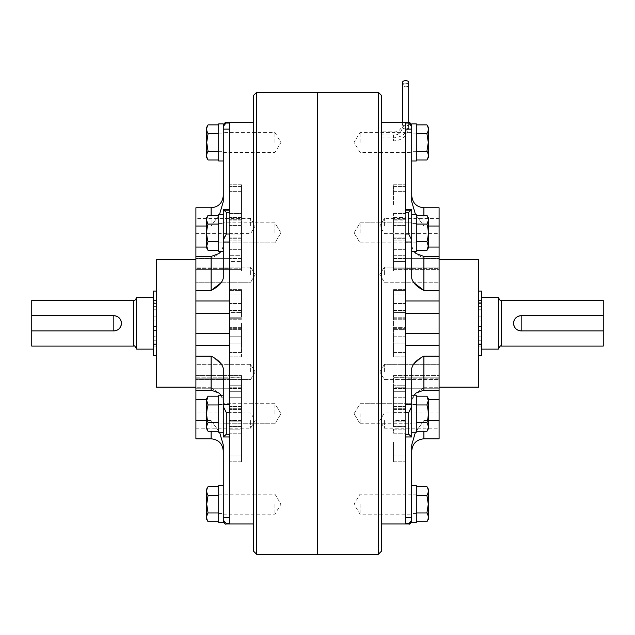 <?xml version="1.0" encoding="UTF-8"?>
<svg xmlns="http://www.w3.org/2000/svg" width="635" height="635" viewBox="0 0 635 635"><rect width="100%" height="100%" fill="white"/><g stroke="black" fill="none" stroke-linecap="round" stroke-linejoin="round"><path stroke-width="0.48" stroke-dasharray="3.17 2.38" d="M481.655 291.076L481.655 320.088L478.615 320.088L481.655 320.088L481.655 300.498L481.655 323.294L481.655 297.458L481.655 349.131L481.655 323.294L481.655 346.099L481.655 326.509L478.615 326.509L478.615 355.521L478.615 302.014L478.615 387.136M498.372 297.458L498.372 349.131M603.25 300.498L603.25 346.099M603.25 315.698L521.176 315.698L603.25 315.698L521.176 315.698L521.176 330.898L603.25 330.898L521.176 330.898L603.25 330.898L603.25 315.698L603.25 330.898M405.654 300.974L393.494 300.974L393.494 290.433L393.494 312.587L393.494 300.974L439.095 300.974L439.095 290.457L423.894 290.457L423.894 256.421L416.108 253.595L423.894 258.858L416.108 253.595L411.734 246.705L411.734 278.297L411.734 240.173L410.535 236.736L408.694 234.037L408.694 212.312L411.734 209.613L411.734 240.173M413.837 395.192L411.734 399.891L416.108 392.994L423.894 390.176L423.894 387.731L416.108 392.994L423.894 387.731L423.894 390.176L423.894 356.14L419.64 358.815M413.25 364.331L411.734 368.3L411.734 436.975L411.734 368.3L411.734 436.975L408.694 434.276L408.694 412.559L410.535 409.853L411.734 406.424M411.734 232.862L411.734 222.829L411.734 232.862M360.061 232.862L360.061 222.829L360.061 232.862M411.734 413.734L411.734 423.767L411.734 413.734M360.061 413.734L360.061 423.767L360.061 413.734M411.734 522.716L411.734 444.889M360.061 504.166L360.061 514.199L360.061 504.166M439.095 290.457L439.095 207.78M384.381 274.661L384.381 267.057L384.381 274.661M423.894 390.176L439.095 390.176L439.095 300.974M384.381 371.935L384.381 364.331L384.381 371.935M439.095 390.176L439.095 438.809M384.381 420.568L384.381 428.173L384.381 420.568M408.694 412.559L405.654 412.559L405.654 356.164L393.494 356.164L393.494 356.973L393.494 336.193L393.494 356.973L393.494 345.623L393.494 356.164L405.654 356.164L405.654 412.559L405.654 313.245L405.654 334.002L393.494 334.002L393.494 329.374L393.494 345.623L393.494 334.002L405.654 334.002L405.654 319.23L405.654 343.059L405.654 327.358L393.494 327.358L393.494 318.238L393.494 343.059L393.494 303.538L393.494 327.358L405.654 327.358L405.654 303.538L405.654 328.351L405.654 123.055L405.654 129.119L411.734 129.119L411.655 125.754M393.494 329.374L405.654 329.374L405.654 336.193L405.654 329.374L393.494 329.374M405.654 199.977L405.654 184.777L405.654 199.977M393.494 199.977L393.494 184.777L393.494 199.977M405.654 264.406L405.654 268.795L405.654 264.406M413.25 282.257L411.734 278.297L411.734 210.415L405.654 210.415L405.654 258.842L393.494 258.834L393.494 271.01L393.494 261.366L393.494 268.795L405.654 268.795L393.494 268.795L393.494 271.01L393.494 237.061L393.494 261.366L405.654 261.366L405.654 237.061L405.654 261.366L393.494 261.366L393.494 237.061L393.494 258.842L405.654 258.842L405.654 209.598L405.654 210.415L411.734 210.415L411.734 209.613L411.734 246.705L413.837 251.404M405.654 393.017L405.654 436.991L405.654 434.276L405.654 436.991L405.654 436.181L411.734 436.181L405.654 436.181L405.654 393.017M393.494 393.017L393.494 409.535L393.494 377.793L405.654 377.793L405.654 385.223L405.654 377.793L393.494 377.793L393.494 385.223L405.654 385.223L405.654 409.535L405.654 385.223L393.494 385.223L393.494 409.535L393.494 393.017M405.654 415.615L405.654 388.239L405.654 415.615M393.494 415.615L393.494 426.696L393.494 415.615M405.654 442.055L405.654 426.855L405.654 442.055M393.494 442.055L393.494 461.812L393.494 442.055M405.654 446.611L405.654 461.812L405.654 446.611M405.654 318.738L405.654 303.538L405.654 318.738M405.654 242.006L405.654 290.433L393.494 290.433L393.494 289.616L393.494 317.214L393.494 289.616L393.494 290.433L405.654 290.425L405.654 289.616L405.654 317.214L405.654 312.587L405.654 313.245L405.654 312.587L393.494 312.587L393.494 317.214L393.494 312.587L405.654 312.587L405.654 317.214L405.654 234.021L405.654 242.006L411.734 242.006L411.734 248.92L411.734 214.312L411.734 248.92M411.734 201.7L411.734 123.881M360.061 142.423L360.061 132.39L360.061 142.423M384.381 226.02L384.381 218.416L384.381 226.02M405.654 204.541L405.654 186.579L405.654 204.541M393.494 204.541L393.494 186.579L393.494 204.541M393.494 230.981L393.494 219.893L393.494 230.981M381.341 95.306L381.341 551.291M408.694 212.312L405.654 212.312L405.654 123.055L408.694 123.055L411.456 125.127M478.615 259.461L478.615 346.099L478.615 326.509L481.655 326.509L481.655 336.598L478.615 336.598M378.301 92.265L378.301 554.331M317.5 92.265L317.5 554.331L317.5 92.265M439.095 377.214L439.095 387.731L439.095 375.579L439.095 377.214L393.494 377.214L393.494 387.755L405.654 387.755L393.494 387.755L393.494 375.579L393.494 377.214L439.095 377.214M439.095 378.198L439.095 375.579L439.095 378.198L405.654 378.198L405.654 388.239L405.654 378.198L439.095 378.198M415.433 432.276L423.894 420.568L415.433 432.276M411.631 520.93L408.694 523.534L405.654 523.534L405.654 420.616L393.494 420.624L393.494 388.501L393.494 420.616L405.654 420.616L405.654 523.534L405.654 434.276L408.694 434.276M405.654 517.469L411.734 517.469L411.734 520.89M405.654 436.991L411.734 436.975M411.734 209.613L405.654 209.598M415.433 214.312L423.894 226.02L415.433 214.312M408.694 234.037L393.494 234.021L393.494 258.326L393.494 234.021L405.654 234.021L405.654 225.385L393.494 225.385L405.654 225.385L405.654 220.075L393.494 220.075L405.654 219.893L393.494 219.893L405.654 219.893L405.654 225.973L393.494 225.973L393.494 258.088L393.494 225.973L405.654 225.973L405.654 129.119M405.654 268.399L405.654 258.088L405.654 268.399L439.095 268.399L405.654 268.399M393.494 258.088L405.654 258.326L393.494 258.088M405.654 238.284L405.654 249.349L405.654 238.284L393.494 238.284L405.654 238.284M405.654 217.448L405.654 213.384L405.654 217.448L393.494 217.448L393.494 219.742L393.494 213.384L393.494 217.448L405.654 217.448M405.654 343.059L405.654 328.351L405.654 343.059L393.494 343.059L405.654 343.059M405.654 356.973L405.654 336.193L405.654 356.973L393.494 356.973L405.654 356.973M393.494 388.501L405.654 388.501L393.494 388.263L393.494 391.303L393.494 388.501M405.654 426.522L405.654 421.203L405.654 426.696L393.494 426.522L405.654 426.522M405.654 433.205L405.654 429.141L405.654 433.205L393.494 433.205L393.494 429.141L393.494 433.205L405.654 433.205M393.494 317.214L405.654 317.214L393.494 317.214M393.494 412.575L393.494 391.303L405.654 391.303L393.494 391.303L393.494 412.575L405.654 412.575L393.494 412.575M416.298 160.965L416.298 123.881M416.298 142.423L416.298 133.152L416.298 142.423M411.734 160.965L411.734 142.423M428.458 157.321L428.458 127.524M426.926 124.873C428.704 127.786 428.704 130.715 426.926 133.644L428.284 142.423L426.926 151.193L416.298 151.193L416.298 159.972L416.298 124.873L416.298 151.193M426.926 151.193C428.704 154.114 428.704 157.043 426.926 159.972M426.926 133.644L416.298 133.644M411.734 224.83L411.734 242.133L411.734 224.83M416.298 224.83L416.298 242.133L416.298 224.83M416.298 248.92L416.298 214.312L416.298 248.92M411.734 405.701L411.734 423.005L411.734 405.701M416.298 405.701L416.298 423.005L416.298 405.701M416.298 429.792L416.298 395.192L416.298 429.792L416.298 395.192L411.734 395.192L411.734 432.276L411.734 395.192L411.734 432.276L416.298 432.276L416.298 429.792M416.298 522.716L416.298 485.624M416.298 504.166L416.298 513.437L416.298 504.166M411.734 504.166L411.734 485.624M411.734 397.677L411.734 404.59L405.654 404.59M416.298 216.797L416.298 214.312L411.734 214.312L411.734 251.404L416.298 251.404L416.298 216.797M428.458 245.761L428.458 217.964L428.458 245.761M426.926 250.412L428.458 247.753L428.458 217.964L426.926 215.305L428.284 219.694L426.926 224.084C428.704 229.918 428.704 235.768 426.926 241.633C428.704 244.554 428.704 247.475 426.926 250.412C428.704 247.491 428.704 244.57 426.926 241.633C428.704 235.799 428.704 229.949 426.926 224.084L428.284 219.694L426.926 215.305C428.704 218.226 428.704 221.155 426.926 224.084C428.704 229.918 428.704 235.768 426.926 241.633L428.284 246.023L426.926 250.412L416.298 250.412L416.298 215.305L416.298 250.412M426.926 241.633L416.298 241.633M426.926 224.084L416.298 224.084M426.926 215.305L416.298 215.305M426.926 396.184C428.704 399.097 428.704 402.026 426.926 404.955C428.704 410.789 428.704 416.639 426.926 422.505L428.284 426.895L426.926 431.284L428.284 426.895L426.926 422.505C428.704 416.671 428.704 410.821 426.926 404.955C428.704 402.042 428.704 399.113 426.926 396.184L428.284 400.566L426.926 404.955C428.704 410.789 428.704 416.639 426.926 422.505C428.704 425.426 428.704 428.347 426.926 431.284L428.458 428.625L428.458 398.836L428.458 426.633L428.458 398.836L426.926 396.184L416.298 396.184L416.298 431.284L416.298 396.184M426.926 404.955L416.298 404.955L416.298 422.505L416.298 404.955L426.926 404.955L416.298 404.955M426.926 422.505L416.298 422.505L416.298 431.284L416.298 422.505L426.926 422.505L416.298 422.505M426.926 431.284L416.298 431.284M428.458 519.065L428.458 489.275M426.926 486.616C428.704 489.537 428.704 492.458 426.926 495.395L428.284 504.166L426.926 512.945C428.704 515.866 428.704 518.787 426.926 521.724M426.926 495.395L416.298 495.395L416.298 486.616L416.298 521.724L416.298 495.395M426.926 512.945L416.298 512.945M229.346 300.974L241.506 300.974L241.506 290.433L241.506 312.587L241.506 300.974L195.905 300.974L195.905 290.457L211.106 290.457L211.106 256.421L218.892 253.595L211.106 258.858L218.892 253.595L223.266 246.705L223.266 278.297L221.75 282.257M221.75 364.331L223.266 368.3L223.266 399.891L218.892 392.994L211.106 387.731L218.892 392.994L211.106 390.176L211.106 356.14L215.36 358.815M223.266 232.862L223.266 222.829L223.266 232.862M274.939 232.862L274.939 222.829L274.939 232.862M223.266 413.734L223.266 403.701L223.266 413.734M274.939 413.734L274.939 403.701L274.939 413.734M223.266 522.716L223.266 485.624M274.939 504.166L274.939 514.199L274.939 504.166M195.905 290.457L195.905 207.78M250.619 274.661L250.619 267.057L250.619 274.661M211.106 390.176L211.106 387.731L211.106 390.176L195.905 390.176L195.905 377.214L241.506 377.214L241.506 387.755L241.506 375.579L241.506 377.214L195.905 377.214L195.905 375.579L195.905 390.176L195.905 300.974M250.619 371.935L250.619 364.331L250.619 371.935M195.905 438.809L195.905 390.176M250.619 420.568L250.619 428.173L250.619 420.568M241.506 323.294L241.506 343.059L241.506 323.294M223.266 397.677L223.266 432.276L223.266 397.677L223.266 406.424L224.465 409.853L226.306 412.559L229.346 412.559L229.346 123.055L229.346 129.119L223.266 129.119L223.266 125.706L223.266 152.456L223.266 123.881M229.346 336.193L229.346 352.568L229.346 336.193L241.506 336.193L241.506 329.374L241.506 356.973L241.506 336.193L229.346 336.193M229.346 213.384L229.346 184.777L229.346 219.742L229.346 184.777L229.346 219.742L229.346 213.384L241.506 213.384L241.506 184.777L241.506 219.742L241.506 184.777L241.506 219.742L241.506 213.384L229.346 213.384M229.346 242.006L229.346 290.433L241.506 290.433L241.506 310.396L241.506 289.616L241.506 290.433L229.346 290.425L229.346 289.616L229.346 317.214L229.346 312.587L241.506 312.587L229.346 312.587L229.346 317.214L241.506 317.214L241.506 310.396L241.506 317.214L241.506 312.587L241.506 317.214L229.346 317.214L229.346 242.006L223.266 242.006L223.266 278.297L223.266 210.415L229.346 210.415L229.346 258.834L241.506 258.842L241.506 271.01L241.506 268.795L229.346 268.795L229.346 261.366L229.346 268.795L241.506 268.795L241.506 261.366L241.506 271.01L241.506 237.061L241.506 261.366L229.346 261.366L229.346 240.101L229.346 261.366L241.506 261.366L241.506 237.061L241.506 258.842L229.346 258.834L229.346 237.061L229.346 258.842L229.346 209.598L229.346 210.415L223.266 210.415L223.266 209.613L223.266 246.705L221.163 251.404M229.346 397.248L229.346 436.991L229.346 434.276L229.346 436.991L229.346 436.181L223.266 436.181L223.266 436.975L223.266 399.891L223.266 436.181L229.346 436.181L229.346 387.755L229.346 408.313L229.346 397.248L241.506 397.248L241.506 387.755L241.506 409.535L241.506 377.793L229.346 377.793L229.346 385.223L229.346 377.793L241.506 377.793L241.506 375.579L241.506 385.223L229.346 385.223L229.346 409.535L229.346 385.223L241.506 385.223L241.506 409.535L241.506 397.248L229.346 397.248M229.346 421.203L229.346 388.239L229.346 426.522L229.346 421.203L241.506 421.203L241.506 412.575L241.506 426.696L241.506 420.616L241.506 426.696L241.506 421.203L229.346 421.203M229.346 454.962L229.346 426.855L229.346 461.812L229.346 433.205L229.346 461.812L229.346 454.962L241.506 454.962L241.506 426.855L241.506 461.812L241.506 433.205L241.506 461.812L241.506 454.962L229.346 454.962M229.346 343.059L229.346 327.358L229.346 343.059L241.506 343.059L241.506 328.351L241.506 343.059L229.346 343.059M229.346 404.59L229.346 356.164L229.346 356.973L229.346 356.164L241.506 356.164L241.506 334.002L241.506 356.164L229.346 356.164L229.346 404.59L223.266 404.59L223.266 436.975L226.306 434.276L229.346 434.276L229.346 523.534L229.346 517.469L229.346 523.534L226.306 523.931M229.346 129.119L229.346 225.973L241.506 225.973L241.506 219.893L241.506 258.088L241.506 225.973L229.346 225.973L229.346 219.893L229.346 234.021L226.306 234.037L224.465 236.736L223.266 240.173L223.266 248.92L223.266 214.312L223.266 248.92M274.939 142.423L274.939 132.39L274.939 142.423M250.619 226.02L250.619 218.416L250.619 226.02M253.659 95.306L253.659 551.291M156.385 259.461L156.385 387.136M195.905 323.294L195.905 387.136L195.905 323.294M256.699 92.265L256.699 554.331M195.905 269.383L195.905 258.858L195.905 271.01L195.905 268.399L195.905 271.01L195.905 269.383L241.506 269.383L195.905 269.383M195.905 375.579L195.905 378.198L195.905 375.579L241.506 375.579L195.905 375.579M229.346 517.469L229.346 420.624L241.506 420.624L241.506 388.501L241.506 420.616L229.346 420.616L229.346 517.469L223.266 517.469L223.266 444.889M219.567 432.276L211.106 420.568L219.567 432.276M221.163 395.192L223.266 399.891L223.266 368.3L223.266 404.59M223.266 201.7L223.266 129.119M223.266 504.166L223.266 517.469M223.266 520.097L223.266 520.89M226.306 122.666L223.544 125.127M223.385 125.579L223.266 126.492M223.369 520.93L226.306 523.534M229.346 436.991L223.266 436.975M229.346 209.598L229.346 212.312L229.346 209.598L223.266 209.613L223.266 242.006M223.266 209.613L226.306 212.312L226.306 234.037M219.567 214.312L211.106 226.02L219.567 214.312M226.306 212.312L229.346 212.312L229.346 123.055L226.306 123.055M229.346 268.399L229.346 258.088L229.346 268.399L195.905 268.399L229.346 268.399M241.506 258.088L229.346 258.326L229.346 255.286L229.346 258.326L241.506 258.326L241.506 255.286L241.506 258.088M229.346 234.021L229.346 255.286L229.346 234.021L241.506 234.021L241.506 255.286L229.346 255.286L241.506 255.286L241.506 234.021L229.346 234.021M241.506 334.002L229.346 334.002L241.506 334.002L241.506 329.374L229.346 329.374L241.506 329.374L241.506 334.002M229.346 318.238L229.346 303.538L229.346 318.238L241.506 318.238L229.346 318.238M229.346 356.973L229.346 352.568L229.346 356.973L241.506 356.973L229.346 356.973M241.506 388.501L229.346 388.501L241.506 388.263L241.506 391.303L241.506 388.501M229.346 388.239L229.346 378.198L229.346 388.239L195.905 388.239L229.346 388.239M229.346 426.696L241.506 426.696L229.346 426.696M241.506 317.214L229.346 317.214L241.506 317.214M241.506 412.575L241.506 391.303L229.346 391.303L241.506 391.303L241.506 412.575L229.346 412.575L241.506 412.575M241.506 429.141L241.506 433.205L241.506 429.141L229.346 429.141L241.506 429.141M241.506 329.374L229.346 329.374L241.506 329.374M153.345 291.076L153.345 320.088L156.385 320.088L153.345 320.088L153.345 300.498L153.345 349.131L153.345 297.458L153.345 346.099L153.345 326.509L156.385 326.509L156.385 346.099L156.385 302.014L156.385 355.521L156.385 326.509L153.345 326.509L153.345 336.598L156.385 336.598M136.628 297.458L136.628 349.131M31.75 300.498L31.75 346.099M31.75 330.898L113.824 330.898L31.75 330.898L113.824 330.898L113.824 315.698L31.75 315.698L31.75 330.898L31.75 315.698L113.824 315.698L31.75 315.698M218.702 160.965L218.702 123.881M223.266 160.965L223.266 142.423M218.702 142.423L218.702 151.694L218.702 142.423M206.542 157.321L206.542 127.524M208.074 124.873C206.296 127.786 206.296 130.715 208.074 133.644L206.716 142.423L208.074 151.193C206.296 154.114 206.296 157.043 208.074 159.972M218.702 151.193L218.702 124.873L218.702 151.193L208.074 151.193M208.074 133.644L218.702 133.644M223.266 240.887L223.266 223.583L223.266 240.887M218.702 240.887L218.702 223.583L218.702 240.887M218.702 216.797L218.702 251.404L218.702 214.312L218.702 216.797L218.702 214.312L223.266 214.312L223.266 251.404L218.702 251.404L218.702 216.797M208.074 215.305L206.716 219.694L208.074 224.084L206.716 219.694L208.074 215.305C206.296 218.226 206.296 221.155 208.074 224.084C206.296 229.918 206.296 235.768 208.074 241.633C206.296 235.799 206.296 229.949 208.074 224.084C206.296 229.918 206.296 235.768 208.074 241.633C206.296 244.554 206.296 247.475 208.074 250.412C206.296 247.491 206.296 244.57 208.074 241.633L206.716 246.023L208.074 250.412L206.542 247.753L206.542 217.964L206.542 219.956L206.542 217.964L208.074 215.305L218.702 215.305L218.702 250.412L218.702 215.305M208.074 241.633L218.702 241.633L218.702 224.084L218.702 250.412L218.702 241.633L208.074 241.633L218.702 241.633M208.074 224.084L218.702 224.084M208.074 250.412L218.702 250.412M223.266 421.759L223.266 404.463L223.266 421.759M218.702 421.759L218.702 404.463L218.702 421.759M218.702 397.677L218.702 432.276L218.702 397.677M206.542 400.836L206.542 428.625L206.542 400.836M208.074 431.284L206.542 428.625L206.542 398.836L208.074 396.184C206.296 399.097 206.296 402.026 208.074 404.955C206.296 410.789 206.296 416.639 208.074 422.505L206.716 426.895L208.074 431.284L206.716 426.895L208.074 422.505C206.296 416.671 206.296 410.821 208.074 404.955C206.296 402.042 206.296 399.113 208.074 396.184L206.716 400.566L208.074 404.955L218.702 404.955L218.702 431.284L218.702 396.184L218.702 422.505L218.702 404.955L208.074 404.955C206.296 410.789 206.296 416.639 208.074 422.505L218.702 422.505L218.702 431.284L218.702 422.505L208.074 422.505C206.296 425.426 206.296 428.347 208.074 431.284L218.702 431.284M208.074 396.184L218.702 396.184M218.702 522.716L218.702 485.624M218.702 504.166L218.702 494.895L218.702 504.166M206.542 519.065L206.542 489.275M208.074 486.616C206.296 489.537 206.296 492.458 208.074 495.395L206.716 504.166L208.074 512.945L218.702 512.945L218.702 521.724L218.702 486.616L218.702 512.945M208.074 495.395L218.702 495.395M208.074 512.945C206.296 515.866 206.296 518.787 208.074 521.724M218.702 429.792L218.702 395.192L223.266 395.192L223.266 432.276L218.702 432.276L218.702 429.792M208.074 404.955L218.702 404.955M208.074 422.505L218.702 422.505M405.662 83.741A3.04 1.516 0 0 1 408.702 85.265A3.04 1.516 0 0 1 405.662 86.781A3.04 1.516 0 0 1 402.622 85.265A3.04 1.516 0 0 1 405.662 83.741M381.341 137.914L381.341 134.874L381.341 137.914M408.702 82.193A3.04 1.516 0 0 1 405.662 83.709A3.04 1.516 0 0 1 402.622 82.193M381.341 134.842L381.341 137.882L381.341 134.842L393.502 134.874L393.502 140.954L393.502 134.842C397.899 135.485 400.939 132.985 402.622 127.381A3.04 1.516 0 0 1 405.662 125.865A3.04 1.516 0 0 1 408.702 127.381A3.04 1.516 0 0 1 405.662 128.905A3.04 1.516 0 0 1 402.622 127.381L402.622 85.265M381.341 136.358L381.341 148.519L381.341 136.358M481.655 355.521L481.655 344.329L478.615 344.329M478.615 312.952L478.615 316.143L478.615 312.952M481.655 312.952L481.655 316.143L481.655 312.952M478.615 333.645L478.615 336.86L478.615 333.645M481.655 333.645L481.655 336.86L481.655 333.645M478.615 320.088L478.615 291.076L478.615 320.088M481.655 336.598L481.655 344.329M156.385 302.26L156.385 323.294L156.385 300.498L156.385 320.088L156.385 302.26L153.345 302.26M156.385 312.952L156.385 316.143L156.385 312.952M153.345 312.952L153.345 316.143L153.345 312.952M156.385 333.645L156.385 336.86L156.385 333.645M153.345 333.645L153.345 336.86L153.345 333.645M153.345 336.598L153.345 344.329L156.385 344.329M153.345 355.521L153.345 344.329M501.412 300.498L501.412 346.099M423.894 256.421L423.894 258.858L439.095 258.858L423.894 258.858L423.894 256.421L439.095 256.421M423.894 387.731L439.095 387.731L423.894 387.731M393.494 318.238L405.654 318.238L393.494 318.238M393.494 186.579L405.654 186.579L393.494 186.579M393.494 429.141L405.654 429.141L393.494 429.141M393.494 310.396L405.654 310.396L393.494 310.396M405.654 333.343L439.095 333.343M393.494 249.349L405.654 249.349L393.494 249.349M393.494 191.627L405.654 191.627L393.494 191.627M381.341 137.882L393.502 137.882C402.661 137.152 407.733 132.628 408.702 124.317A3.04 1.516 0 0 1 405.662 125.833A3.04 1.516 0 0 1 402.622 124.317A3.04 1.516 0 0 1 405.662 122.793A3.04 1.516 0 0 1 408.702 124.317L408.694 123.055M393.494 269.383L439.095 269.383L393.494 269.383M439.095 345.623L405.654 345.623M423.894 438.809L423.894 420.568L428.458 420.568M439.095 399.534L428.458 399.534M423.894 431.284L423.894 420.568L439.095 420.568M423.894 356.14L439.095 356.14M408.694 523.534L408.694 523.931M423.894 215.305L423.894 226.02L439.095 226.02M428.458 247.055L439.095 247.055M405.654 258.35L439.095 258.35L405.654 258.35M393.494 255.286L405.654 255.286L393.494 255.286M393.494 213.384L405.654 213.384L393.494 213.384M393.494 240.101L405.654 240.101L393.494 240.101M428.458 226.02L423.894 226.02L423.894 207.78M405.654 313.245L439.095 313.245M405.654 388.239L439.095 388.239L405.654 388.239M393.494 294.021L405.654 294.021L393.494 294.021M393.494 328.351L405.654 328.351L393.494 328.351M393.494 319.23L405.654 319.23L393.494 319.23M393.494 336.193L405.654 336.193L393.494 336.193M393.494 352.568L405.654 352.568L393.494 352.568M393.494 421.203L405.654 421.203L393.494 421.203M393.494 397.248L405.654 397.248L393.494 397.248M393.494 408.313L405.654 408.313L393.494 408.313M393.494 406.495L405.654 406.495L393.494 406.495M393.494 454.962L405.654 454.962L393.494 454.962M393.494 460.018L405.654 460.018L393.494 460.018M211.106 356.14L195.905 356.14M211.106 256.421L211.106 258.858L195.905 258.858L211.106 258.858L211.106 256.421L195.905 256.421M241.506 319.23L229.346 319.23L241.506 319.23M241.506 328.351L229.346 328.351L241.506 328.351M241.506 460.018L229.346 460.018L241.506 460.018M195.905 345.623L229.346 345.623M229.346 313.245L195.905 313.245M241.506 217.448L229.346 217.448L241.506 217.448M226.306 412.559L226.306 434.276M195.905 399.534L206.542 399.534M211.106 438.809L211.106 420.568L206.542 420.568M211.106 387.731L195.905 387.731L211.106 387.731M241.506 387.755L229.346 387.755L241.506 387.755M211.106 431.284L211.106 420.568L195.905 420.568M206.542 247.055L195.905 247.055M211.106 215.305L211.106 226.02L195.905 226.02M229.346 258.35L195.905 258.35L229.346 258.35M241.506 225.385L229.346 225.385L241.506 225.385M241.506 220.075L229.346 220.075L241.506 220.075M241.506 186.579L229.346 186.579L241.506 186.579M241.506 191.627L229.346 191.627L241.506 191.627M241.506 238.284L229.346 238.284L241.506 238.284M241.506 249.349L229.346 249.349L241.506 249.349M241.506 240.101L229.346 240.101L241.506 240.101M211.106 207.78L211.106 226.02L206.542 226.02M229.346 333.343L195.905 333.343M229.346 378.198L195.905 378.198L229.346 378.198M241.506 310.396L229.346 310.396L241.506 310.396M241.506 294.021L229.346 294.021L241.506 294.021M241.506 327.358L229.346 327.358L241.506 327.358M241.506 352.568L229.346 352.568L241.506 352.568M241.506 426.522L229.346 426.522L241.506 426.522M241.506 408.313L229.346 408.313L241.506 408.313M241.506 406.495L229.346 406.495L241.506 406.495M241.506 433.205L229.346 433.205L241.506 433.205M133.588 300.498L133.588 346.099M481.655 343.146L478.615 343.146M481.655 340.241L478.615 340.241M481.655 309.999L478.615 309.999M481.655 306.348L478.615 306.348M481.655 303.443L478.615 303.443M481.655 302.26L478.615 302.26M153.345 343.146L156.385 343.146M153.345 340.241L156.385 340.241M153.345 309.999L156.385 309.999M153.345 306.348L156.385 306.348M153.345 303.443L156.385 303.443M481.655 302.014L478.615 302.014M481.655 344.575L478.615 344.575M360.061 242.887L411.734 242.887L360.061 242.887L354.028 232.862L360.061 242.887M360.061 423.767L411.734 423.767L360.061 423.767L354.028 413.734L360.061 423.767M411.734 494.141L360.061 494.141L354.028 504.166L360.061 514.199L411.734 514.199M384.381 282.257L439.095 282.257L384.381 282.257L379.809 274.661L384.381 282.257M384.381 379.532L439.095 379.532L384.381 379.532L379.809 371.935L384.381 379.532M439.095 412.972L384.381 412.972L379.809 420.568L384.381 428.173L439.095 428.173M393.494 184.777L405.654 184.777L393.494 184.777M393.494 426.855L405.654 426.855L393.494 426.855M393.494 303.538L405.654 303.538L393.494 303.538M411.734 132.39L360.061 132.39L354.028 142.423L360.061 152.456L411.734 152.456M439.095 218.416L384.381 218.416L379.809 226.02L384.381 233.616L439.095 233.616M393.494 271.01L439.095 271.01L393.494 271.01M393.494 258.326L405.654 258.326L393.494 258.326M393.494 219.742L405.654 219.742L393.494 219.742M393.494 237.061L405.654 237.061L393.494 237.061M393.494 375.579L439.095 375.579L393.494 375.579M393.494 289.616L405.654 289.616L393.494 289.616M393.494 388.263L405.654 388.263L393.494 388.263M393.494 426.696L405.654 426.696L393.494 426.696M393.494 409.535L405.654 409.535L393.494 409.535M393.494 461.812L405.654 461.812L393.494 461.812M379.809 274.661L384.381 267.057L439.095 267.057L384.381 267.057L379.809 274.661M379.809 371.935L384.381 364.331L439.095 364.331L384.381 364.331L379.809 371.935M354.028 232.862L360.061 222.829L411.734 222.829L360.061 222.829L354.028 232.862M354.028 413.734L360.061 403.701L411.734 403.701L360.061 403.701L354.028 413.734M416.298 151.694L411.734 151.694M416.298 133.152L411.734 133.152M416.298 242.133L411.734 242.133L416.298 242.133M416.298 223.583L411.734 223.583L416.298 223.583M416.298 404.463L411.734 404.463L416.298 404.463M416.298 423.005L411.734 423.005L416.298 423.005M416.298 494.895L411.734 494.895M416.298 513.437L411.734 513.437M274.939 222.829L223.266 222.829L274.939 222.829L280.972 232.862L274.939 222.829M274.939 403.701L223.266 403.701L274.939 403.701L280.972 413.734L274.939 403.701M223.266 514.199L274.939 514.199L280.972 504.166L274.939 494.141L223.266 494.141M250.619 267.057L195.905 267.057L250.619 267.057L255.191 274.661L250.619 267.057M250.619 364.331L195.905 364.331L250.619 364.331L255.191 371.935L250.619 364.331M195.905 428.173L250.619 428.173L255.191 420.568L250.619 412.972L195.905 412.972M241.506 461.812L229.346 461.812L241.506 461.812M223.266 152.456L274.939 152.456L280.972 142.423L274.939 132.39L223.266 132.39M195.905 233.616L250.619 233.616L255.191 226.02L250.619 218.416L195.905 218.416M241.506 219.742L229.346 219.742L241.506 219.742M241.506 271.01L195.905 271.01L241.506 271.01M241.506 258.326L229.346 258.326L241.506 258.326M241.506 219.893L229.346 219.893L241.506 219.893M241.506 184.777L229.346 184.777L241.506 184.777M241.506 237.061L229.346 237.061L241.506 237.061M241.506 289.616L229.346 289.616L241.506 289.616M241.506 303.538L229.346 303.538L241.506 303.538M241.506 388.263L229.346 388.263L241.506 388.263M241.506 409.535L229.346 409.535L241.506 409.535M241.506 426.855L229.346 426.855L241.506 426.855M255.191 274.661L250.619 282.257L195.905 282.257L250.619 282.257L255.191 274.661M255.191 371.935L250.619 379.532L195.905 379.532L250.619 379.532L255.191 371.935M280.972 232.862L274.939 242.887L223.266 242.887L274.939 242.887L280.972 232.862M280.972 413.734L274.939 423.767L223.266 423.767L274.939 423.767L280.972 413.734M153.345 344.575L156.385 344.575M153.345 302.014L156.385 302.014M218.702 133.152L223.266 133.152M218.702 151.694L223.266 151.694M218.702 223.583L223.266 223.583L218.702 223.583M218.702 242.133L223.266 242.133L218.702 242.133M218.702 423.005L223.266 423.005L218.702 423.005M218.702 404.463L223.266 404.463L218.702 404.463M218.702 513.437L223.266 513.437M218.702 494.895L223.266 494.895M402.622 122.666L402.622 124.317C400.939 129.913 397.899 132.413 393.502 131.802L381.341 131.802M381.341 140.954L393.502 140.954C402.661 140.224 407.733 135.7 408.702 127.381L408.702 85.265M481.655 316.143L478.615 316.143M481.655 336.86L478.615 336.86M481.655 300.498L478.615 300.498M481.655 346.099L478.615 346.099M481.655 330.43L478.615 330.43M481.655 309.761L478.615 309.761M153.345 309.761L156.385 309.761M153.345 330.43L156.385 330.43M153.345 346.099L156.385 346.099M153.345 300.498L156.385 300.498M153.345 336.86L156.385 336.86M153.345 316.143L156.385 316.143"/><path stroke-width="0.95" d="M603.25 315.698L521.176 315.698A7.596 7.596 0 0 0 513.572 323.294C514.017 327.914 516.549 330.446 521.176 330.898L603.25 330.898L603.25 300.498L501.412 300.498C500.825 301.371 499.808 300.355 498.372 297.458L481.655 297.458M521.176 315.698C516.549 316.143 514.017 318.683 513.572 323.294A7.596 7.596 0 0 0 521.176 330.898L521.176 315.698M603.25 330.898L603.25 346.099L501.412 346.099C500.825 345.218 499.808 346.234 498.372 349.131L498.372 297.458M419.64 358.815L413.25 364.331M405.654 345.623L439.095 345.623L439.095 207.78L423.894 207.78L423.894 215.305M408.694 234.037L408.694 212.312L411.734 209.613L411.734 240.173L408.694 234.037L405.654 234.037L405.654 412.559L408.694 412.559L411.734 406.424L411.734 404.59L411.734 432.276L416.298 432.276L416.298 395.192L411.734 395.192L411.734 397.677M411.734 142.423L411.734 160.965L416.298 160.965L416.298 123.881L411.734 123.881L411.734 129.119L411.734 126.492L408.694 123.055L405.654 123.055L405.654 212.312L408.694 212.312M439.095 387.136L478.615 387.136L478.615 259.461L439.095 259.461M378.301 323.294L378.301 92.265L317.5 92.265L317.5 323.294L317.5 92.265L256.699 92.265L256.699 554.331L317.5 554.331L317.5 323.294L317.5 554.331L378.301 554.331L378.301 323.294M378.301 554.331L381.341 551.291L381.341 95.306L378.301 92.265M439.095 345.623L439.095 438.809L423.894 438.809C416.512 439.531 412.456 443.587 411.734 450.969M413.837 251.404L416.108 253.595L423.894 256.421L423.894 290.457C417.028 287.028 412.972 282.98 411.734 278.297L411.734 240.173M439.095 356.14L423.894 356.14C417.028 359.561 412.972 363.617 411.734 368.3L411.734 404.59L405.654 404.59M411.734 444.889L415.433 432.276L411.734 444.889L411.631 520.93M423.894 356.14L423.894 390.176L416.108 392.994L413.837 395.192M413.25 282.257L423.894 290.457L439.095 290.457M405.654 436.991L411.734 436.975L411.734 406.424M405.654 129.119L411.734 129.119L411.734 201.7L415.433 214.312L411.734 201.7M411.734 520.89L411.734 520.097L408.694 523.931C409.44 524.7 410.448 523.684 411.734 520.89M411.734 436.975L408.694 434.276L408.694 412.559M405.654 209.598L411.734 209.613M411.456 125.127L411.655 125.754M408.694 434.276L405.654 434.276L405.654 523.534L408.694 523.534M426.926 159.972C428.704 157.051 428.704 154.13 426.926 151.193L428.284 142.423L426.926 133.644C428.704 130.731 428.704 127.802 426.926 124.873L428.458 127.524L428.458 157.321L426.926 159.972L416.298 159.972M426.926 151.193L416.298 151.193M426.926 124.873L416.298 124.873M426.926 133.644L416.298 133.644M411.734 504.166L411.734 485.624L416.298 485.624L416.298 522.716L411.734 522.716L411.734 517.469L405.654 517.469M405.654 242.006L411.734 242.006L411.734 214.312L416.298 214.312L416.298 251.404L411.734 251.404L411.734 248.92M426.926 495.395C428.704 492.474 428.704 489.553 426.926 486.616L428.458 489.275L428.458 519.065L426.926 521.724C428.704 518.803 428.704 515.874 426.926 512.945L428.284 504.166L426.926 495.395L416.298 495.395M426.926 486.616L416.298 486.616M426.926 512.945L416.298 512.945M426.926 521.724L416.298 521.724M426.926 396.184L428.458 398.836L428.458 428.625L426.926 431.284C428.704 428.363 428.704 425.442 426.926 422.505C428.704 416.671 428.704 410.821 426.926 404.955L428.284 400.566L426.926 396.184L416.298 396.184M426.926 404.955L416.298 404.955M426.926 422.505L416.298 422.505M426.926 431.284L416.298 431.284M426.926 250.412L428.284 246.023L426.926 241.633C428.704 235.799 428.704 229.949 426.926 224.084C428.704 221.163 428.704 218.242 426.926 215.305L428.458 217.964L428.458 247.753L426.926 250.412L416.298 250.412M426.926 215.305L416.298 215.305M426.926 224.084L416.298 224.084M426.926 241.633L416.298 241.633M221.75 282.257L211.106 290.457C217.972 287.028 222.028 282.98 223.266 278.297L223.266 209.613L226.306 212.312L226.306 234.037L223.266 240.173L223.266 214.312L218.702 214.312L218.702 251.404L223.266 251.404L223.266 248.92M229.346 345.623L195.905 345.623L195.905 207.78L211.106 207.78L211.106 215.305M226.306 234.037L229.346 234.037L229.346 412.559L226.306 412.559L223.266 406.424L223.266 432.276L218.702 432.276L218.702 395.192L223.266 395.192L223.266 397.677M195.905 345.623L195.905 356.14L211.106 356.14C217.972 359.561 222.028 363.617 223.266 368.3L223.266 436.975L226.306 434.276L229.346 434.276L229.346 523.534L226.306 523.534L223.266 520.097L223.369 520.93M195.905 387.136L156.385 387.136L156.385 259.461L195.905 259.461M256.699 554.331L253.659 551.291L253.659 95.306L256.699 92.265M206.542 399.534L195.905 399.534L195.905 438.809L211.106 438.809C218.488 439.531 222.544 443.587 223.266 450.969M195.905 399.534L195.905 356.14M221.163 251.404L218.892 253.595L211.106 256.421L211.106 290.457L195.905 290.457M223.266 444.889L219.567 432.276L223.266 444.889L223.266 522.716L218.702 522.716L218.702 485.624L223.266 485.624L223.266 504.166M211.106 356.14L211.106 390.176L218.892 392.994L221.163 395.192M215.36 358.815L221.75 364.331M223.266 142.423L223.266 160.965L218.702 160.965L218.702 123.881L223.266 123.881L223.266 201.7L219.567 214.312L223.266 201.7M226.306 523.534L226.306 523.931C225.56 524.7 224.552 523.684 223.266 520.89L223.266 520.097M223.266 436.975L229.346 436.991M229.346 209.598L223.266 209.613M223.266 126.492L226.306 122.666C225.56 121.888 224.552 122.904 223.266 125.706M223.544 125.127L223.385 125.579M226.306 123.055L229.346 123.055L229.346 212.312L226.306 212.312M31.75 315.698L113.824 315.698C118.451 316.143 120.983 318.683 121.428 323.294A7.596 7.596 0 0 1 113.824 330.898L31.75 330.898L31.75 300.498L133.588 300.498C134.287 301.3 135.295 300.291 136.628 297.458L153.345 297.458M121.428 323.294C120.983 327.914 118.451 330.446 113.824 330.898L113.824 315.698A7.596 7.596 0 0 1 121.428 323.294M31.75 330.898L31.75 346.099L133.588 346.099C134.287 345.289 135.295 346.305 136.628 349.131L136.628 297.458M208.074 133.644C206.296 130.731 206.296 127.802 208.074 124.873L206.542 127.524L206.542 157.321L208.074 159.972C206.296 157.051 206.296 154.13 208.074 151.193L206.716 142.423L208.074 133.644L218.702 133.644M208.074 159.972L218.702 159.972M208.074 151.193L218.702 151.193M208.074 124.873L218.702 124.873M208.074 521.724C206.296 518.803 206.296 515.874 208.074 512.945L206.716 504.166L208.074 495.395C206.296 492.474 206.296 489.553 208.074 486.616L206.542 489.275L206.542 519.065L208.074 521.724L218.702 521.724M208.074 486.616L218.702 486.616M208.074 495.395L218.702 495.395M208.074 512.945L218.702 512.945M208.074 431.284C206.296 428.363 206.296 425.442 208.074 422.505C206.296 416.671 206.296 410.821 208.074 404.955L206.716 400.566L208.074 396.184L206.542 398.836L206.542 428.625L208.074 431.284L218.702 431.284M208.074 396.184L218.702 396.184M208.074 404.955L218.702 404.955M208.074 422.505L218.702 422.505M208.074 241.633C206.296 235.799 206.296 229.949 208.074 224.084C206.296 221.163 206.296 218.242 208.074 215.305L206.542 217.964L206.542 247.753L208.074 250.412L206.716 246.023L208.074 241.633L218.702 241.633M208.074 250.412L218.702 250.412M208.074 215.305L218.702 215.305M208.074 224.084L218.702 224.084M402.622 122.666L402.622 82.193A3.04 1.516 0 0 1 405.662 80.669A3.04 1.516 0 0 1 408.702 82.193L408.702 122.666L381.341 122.666M478.615 291.076L481.655 291.076L481.655 355.521L478.615 355.521M156.385 291.076L153.345 291.076L153.345 355.521L156.385 355.521M501.412 346.099L501.412 300.498M405.654 333.343L439.095 333.343M405.654 300.974L439.095 300.974M408.694 123.055L408.694 122.666C409.44 121.888 410.448 122.904 411.734 125.706M428.458 420.568L439.095 420.568M428.458 399.534L439.095 399.534M428.458 226.02L439.095 226.02M428.458 247.055L439.095 247.055M405.654 313.245L439.095 313.245M423.894 431.284L423.894 438.809M229.346 313.245L195.905 313.245M226.306 434.276L226.306 412.559M229.346 300.974L195.905 300.974M229.346 242.006L223.266 242.006M229.346 404.59L223.266 404.59M229.346 517.469L223.266 517.469M206.542 420.568L195.905 420.568M206.542 226.02L195.905 226.02M229.346 129.119L223.266 129.119M206.542 247.055L195.905 247.055M229.346 333.343L195.905 333.343M211.106 431.284L211.106 438.809M133.588 346.099L133.588 300.498M498.372 349.131L481.655 349.131M408.694 523.931L381.341 523.931M423.894 390.176L439.095 390.176M423.894 256.421L439.095 256.421M423.894 207.78C416.512 207.058 412.456 203.009 411.734 195.62M226.306 523.931L253.659 523.931M226.306 122.666L253.659 122.666M211.106 390.176L195.905 390.176M211.106 256.421L195.905 256.421M211.106 207.78C218.488 207.058 222.544 203.009 223.266 195.62M136.628 349.131L153.345 349.131"/></g></svg>
